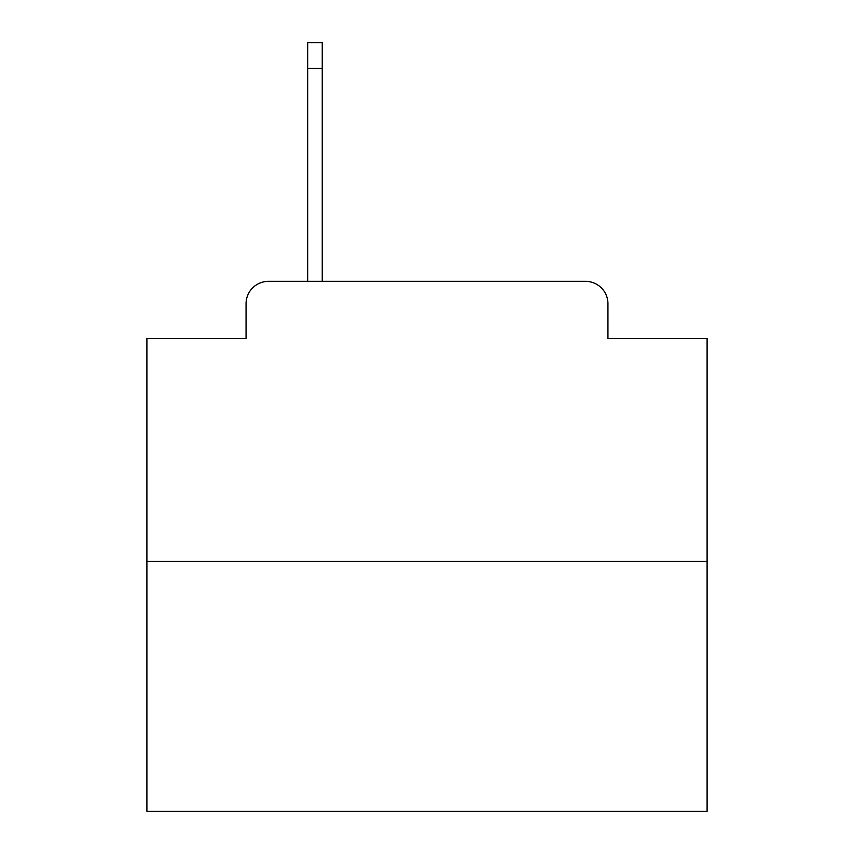 <?xml version="1.0" encoding="UTF-8"?>
<svg xmlns="http://www.w3.org/2000/svg" width="854" height="854" viewBox="0 0 854 854"><rect width="100%" height="100%" fill="white"/><g stroke="black" fill="none" stroke-linecap="round" stroke-linejoin="round"><path stroke-width="1.28" d="M246.059 303.757L246.059 338.483L246.059 303.757A22.407 22.407 0 0 1 268.466 281.35L307.675 281.35L307.675 42.7L322.246 42.7L322.246 281.35L339.604 281.35M707.101 561.452L146.899 561.452L146.899 811.3L707.101 811.3L707.101 338.483L607.941 338.483L607.941 303.757A22.407 22.407 0 0 0 585.534 281.35L268.466 281.35M146.899 561.452L146.899 338.483L246.059 338.483M514.396 281.35L585.534 281.35M607.941 338.483L607.941 303.757M307.675 68.469L322.246 68.469"/></g></svg>
